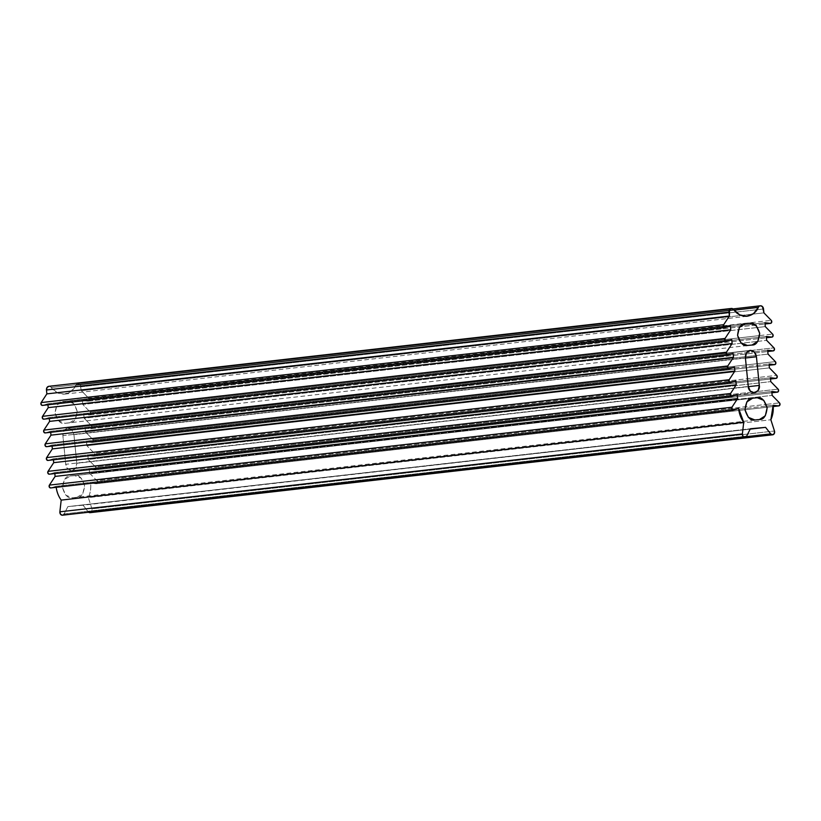 <?xml version="1.0" encoding="UTF-8"?>
<svg xmlns="http://www.w3.org/2000/svg" width="821" height="821" viewBox="0 0 821 821"><rect width="100%" height="100%" fill="white"/><g stroke="black" fill="none" stroke-linecap="round" stroke-linejoin="round"><path stroke-width="0.62" stroke-dasharray="4.11 3.08" d="M71.95 470.669L75.655 468.288L76.784 463.28L748.28 386.681L76.784 463.28L73.931 434.627L71.827 429.906L67.712 428.254L64.007 430.625L62.878 435.643L65.742 464.296L748.259 386.445L65.742 464.296L67.845 469.017L71.95 470.669C75.819 468.965 77.431 466.502 76.784 463.28L73.931 434.627L745.417 358.028L73.931 434.627C73.161 430.512 71.088 428.388 67.712 428.254L750.24 350.393L67.712 428.254C64.428 429.003 62.817 431.456 62.878 435.643L745.396 357.782L62.878 435.643L65.742 464.296C65.752 467.58 67.815 469.704 71.95 470.669L754.561 392.797M67.712 428.254L750.137 350.403M48.86 386.322L48.891 386.311A3.458 2.771 -96.5 0 1 51.261 387.522L733.779 309.661L51.261 387.522A3.458 2.771 83.5 0 0 48.891 386.311L731.316 308.47M77.851 383.653A3.458 2.771 83.5 0 0 75.809 385.265A3.458 2.771 -96.5 0 1 77.903 383.643A3.458 2.771 83.5 0 0 77.851 383.653L733.05 308.912L77.903 383.643L79.955 384.474L81.392 390.704L752.816 314.115L81.392 390.704L88.709 398.206L771.227 320.344L88.709 398.206L89.191 400.043L88.021 401.223A1.724 1.385 -96.5 0 1 87.785 401.223L765.028 323.967L87.785 401.223L82.387 400.586L753.791 323.997L82.387 400.586L82.767 404.466L757.65 327.476L82.767 404.466L90.084 411.957L759.723 335.563L90.084 411.957L90.567 413.805L89.397 414.985A1.724 1.385 -96.5 0 1 89.161 414.974L766.393 337.729L89.161 414.974L83.752 414.348L759.497 337.257L83.752 414.348L84.142 418.217L757.824 341.372L84.142 418.217L91.449 425.709L751.359 350.434L91.449 425.709L91.942 427.556L90.772 428.736A1.724 1.385 -96.5 0 1 90.536 428.736L767.768 351.48L90.536 428.736L85.127 428.1L754.068 351.788L85.127 428.1L85.517 431.969L756.213 355.462L85.517 431.969L92.824 439.471L775.342 361.609L92.824 439.471L93.317 441.318L92.137 442.488A1.724 1.385 -96.5 0 1 91.911 442.488L769.144 365.232L91.911 442.488L86.503 441.852L769.02 364.001L86.503 441.852L86.893 445.731L769.41 367.87L86.893 445.731L94.199 453.223L776.717 375.361L94.199 453.223L94.682 455.07L93.512 456.25A1.724 1.385 -96.5 0 1 93.276 456.24L770.519 378.994L93.276 456.24L87.878 455.614L770.396 377.752L87.878 455.614L88.258 459.483L770.775 381.621L88.258 459.483L95.575 466.975L757.29 391.494L95.575 466.975L96.057 468.822L94.887 470.002A1.724 1.385 -96.5 0 1 94.651 470.002L771.894 392.746L94.651 470.002L89.243 469.366L771.771 391.504L89.243 469.366L89.633 473.235L772.151 395.383L89.633 473.235L96.94 480.737L766.311 404.373L96.94 480.737L97.432 482.584L96.262 483.754A1.724 1.385 -96.5 0 1 96.026 483.754L773.238 406.508L96.026 483.754L90.618 483.117L766.804 405.985L90.618 483.117A24.189 19.417 -96.5 0 1 88.34 497.618L770.857 419.757L88.34 497.618L91.952 508.856L774.47 430.994L91.952 508.856L91.798 511.38L90.084 512.673A2.884 2.309 83.5 0 0 91.952 508.856L88.34 497.618A24.189 19.417 83.5 0 0 90.618 483.117L96.026 483.754A1.724 1.385 83.5 0 0 96.94 480.737L89.633 473.235L89.243 469.366L94.651 470.002A1.724 1.385 83.5 0 0 95.575 466.975L88.258 459.483L87.878 455.614L93.276 456.24A1.724 1.385 83.5 0 0 94.199 453.223L86.893 445.731L86.503 441.852L91.911 442.488A1.724 1.385 83.5 0 0 92.824 439.471L85.517 431.969L85.127 428.1L90.536 428.736A1.724 1.385 83.5 0 0 91.449 425.709L84.142 418.217L83.752 414.348L89.161 414.974A1.724 1.385 83.5 0 0 90.084 411.957L82.767 404.466L82.387 400.586L87.785 401.223A1.724 1.385 83.5 0 0 88.709 398.206L81.392 390.704L81.012 386.835L763.53 308.973L81.012 386.835A3.458 2.771 83.5 0 0 77.903 383.643L760.328 305.802M746.669 436.095L64.151 513.956L67.866 506.619L750.384 428.757L67.866 506.619L750.209 429.116L83.065 505.213L88.165 511.75L746.289 436.669L88.165 511.75A2.884 2.309 83.5 0 0 88.647 512.222A2.884 2.309 -96.5 0 1 88.165 511.75L83.065 505.213L67.866 506.619L64.151 513.956L746.669 436.095M766.814 405.985L773.136 405.266L766.814 405.985M766.332 404.373L779.468 402.875L766.332 404.373M757.321 391.494L778.092 389.123L757.321 391.494M756.223 355.462L768.035 354.118L756.223 355.462M754.078 351.788L767.645 350.239L754.078 351.788M751.4 350.434L773.967 347.858L751.4 350.434M757.824 341.372L766.66 340.356L757.824 341.372M759.528 337.257L766.27 336.487L759.528 337.257M759.743 335.563L772.602 334.096L759.743 335.563M757.66 327.476L765.285 326.604L757.66 327.476M753.852 323.987L764.905 322.735L753.852 323.987M752.816 314.115L763.91 312.852L752.816 314.115M64.315 394.152L57.224 392.736L51.261 387.522C54.35 391.976 58.702 394.183 64.315 394.152L70.996 391.473L75.809 385.265L734.159 310.164L75.809 385.265C73.664 390.201 69.826 393.167 64.315 394.152L747.1 316.27M724.738 327.569L42.661 405.369L47.844 403.768L730.362 325.906L47.844 403.768L47.946 404.794L47.844 403.768L42.661 405.369M726.113 341.32L44.036 419.131L49.219 417.52L731.737 339.658L49.219 417.52L49.322 418.546L49.219 417.52L44.036 419.131M727.488 355.072L45.412 432.883L50.594 431.271L733.112 353.42L50.594 431.271L50.697 432.298L50.594 431.271L45.412 432.883M728.863 368.834L46.776 446.645L51.959 445.033L734.477 367.172L51.959 445.033L52.062 446.06L51.959 445.033L46.776 446.645M730.228 382.586L48.152 460.396L53.334 458.785L735.852 380.923L53.334 458.785L53.437 459.811L53.334 458.785L48.152 460.396M731.603 396.348L49.527 474.148L54.709 472.537L737.227 394.685L54.709 472.537L54.812 473.563L54.709 472.537L49.527 474.148M732.979 410.1L50.902 487.91L56.085 486.299L738.602 408.437L56.085 486.299A24.189 19.417 83.5 0 0 56.197 487.325A24.189 19.417 -96.5 0 1 56.085 486.299L50.902 487.91M76.938 497.393L82.808 493.637L84.604 485.693L81.269 478.233L74.762 475.616L70.165 476.036L64.295 479.792L62.499 487.736L65.834 495.196L72.34 497.813L76.938 497.393C81.135 497.629 83.691 493.729 84.604 485.693C82.121 477.976 78.847 474.61 74.762 475.616L752.683 398.175L70.165 476.036C65.967 475.8 63.412 479.7 62.499 487.736C64.982 495.453 68.256 498.819 72.34 497.813L759.61 419.521M70.165 476.036L752.529 398.195M69.508 422.887L75.368 419.131L77.164 411.188L73.839 403.727L67.332 401.11L62.724 401.531L56.854 405.287L55.058 413.22L58.394 420.691L64.9 423.308L69.508 422.887C73.705 423.123 76.261 419.223 77.164 411.188C74.68 403.47 71.406 400.104 67.332 401.11L745.242 323.669L62.724 401.531C58.527 401.295 55.972 405.184 55.058 413.22C57.542 420.947 60.826 424.303 64.9 423.308L752.18 345.015M62.724 401.531L745.088 323.69M62.458 515.208A2.884 2.309 83.5 0 0 64.151 513.956M96.283 483.754L773.238 406.528M94.908 470.002L771.894 392.777M93.543 456.25L770.519 379.015M92.168 442.488L769.144 365.263M90.792 428.736L767.779 351.511M89.417 414.974L766.404 337.749M88.052 401.223L765.028 323.997"/><path stroke-width="1.23" d="M745.396 357.782C745.335 353.605 746.946 351.142 750.24 350.393C753.606 350.526 755.679 352.65 756.449 356.766L745.417 358.028L756.449 356.766L759.312 385.418C759.948 388.641 758.337 391.104 754.468 392.807C750.332 391.843 748.27 389.718 748.259 386.445L745.396 357.782L748.259 386.445L750.363 391.155L754.468 392.807L758.173 390.437L759.312 385.418L748.28 386.681L759.312 385.418L756.449 356.766L754.345 352.055L750.24 350.393L746.525 352.773L745.396 357.782M731.316 308.47L731.408 308.46A3.458 2.771 -96.5 0 1 733.779 309.661L739.742 314.874L746.833 316.29C741.219 316.331 736.868 314.115 733.779 309.661L731.408 308.46L48.891 386.311L47.033 387.502L46.469 390.006L728.986 312.154A3.458 2.771 -96.5 0 1 731.357 308.46L48.839 386.322A3.458 2.771 83.5 0 0 46.469 390.006L46.859 393.885L729.376 316.023L728.986 312.154L46.469 390.006L46.859 393.885L41.163 402.577L723.681 324.716L729.376 316.023L46.859 393.885L41.163 402.577A1.724 1.385 83.5 0 0 42.661 405.369L724.738 327.569M766.393 337.729L771.894 337.123L773.084 335.943L772.602 334.096L765.285 326.604L764.905 322.735L770.303 323.361L765.028 323.967L770.539 323.371L771.709 322.191L771.227 320.344L763.91 312.852L762.473 306.623L760.42 305.792A3.458 2.771 83.5 0 0 758.327 307.403C756.182 312.339 752.344 315.305 746.833 316.29L753.514 313.612L758.327 307.403L734.159 310.164L758.327 307.403A3.458 2.771 -96.5 0 1 760.369 305.792A3.458 2.771 -96.5 0 1 760.42 305.792A3.458 2.771 -96.5 0 1 763.53 308.973L763.91 312.852L771.227 320.344A1.724 1.385 -96.5 0 1 770.303 323.361L764.905 322.735L765.285 326.604L772.602 334.096A1.724 1.385 -96.5 0 1 771.678 337.123L766.27 336.487L766.66 340.356L773.967 347.858A1.724 1.385 -96.5 0 1 773.054 350.875L767.645 350.239L768.035 354.118L775.342 361.609A1.724 1.385 -96.5 0 1 774.429 364.637L769.02 364.001L769.41 367.87L776.717 375.361A1.724 1.385 -96.5 0 1 775.804 378.389L770.396 377.752L770.775 381.621L778.092 389.123A1.724 1.385 -96.5 0 1 777.169 392.14L771.771 391.504L772.151 395.383L779.468 402.875A1.724 1.385 -96.5 0 1 778.544 405.902L773.136 405.266A24.189 19.417 -96.5 0 1 770.857 419.757L774.47 430.994A2.884 2.309 -96.5 0 1 772.602 434.812A2.884 2.309 -96.5 0 1 770.693 433.888L765.583 427.361L750.384 428.757L746.669 436.095A2.884 2.309 -96.5 0 1 744.975 437.357A2.884 2.309 -96.5 0 1 742.389 433.95L743.713 422.261A24.189 19.417 -96.5 0 1 738.602 408.437L733.42 410.048A1.724 1.385 -96.5 0 1 731.922 407.247L737.617 398.554L737.227 394.685L732.045 396.297A1.724 1.385 -96.5 0 1 730.546 393.495L736.242 384.803L735.852 380.923L730.669 382.535A1.724 1.385 -96.5 0 1 729.171 379.733L734.867 371.051L734.477 367.172L729.305 368.783A1.724 1.385 -96.5 0 1 727.796 365.981L733.492 357.289L733.112 353.42L727.929 355.031A1.724 1.385 -96.5 0 1 726.431 352.23L732.127 343.537L731.737 339.658L726.554 341.269A1.724 1.385 -96.5 0 1 725.056 338.468L730.752 329.775L730.362 325.906L725.179 327.517A1.724 1.385 -96.5 0 1 723.681 324.716L41.163 402.577L41.05 404.476L42.435 405.42L724.974 327.558M750.209 429.116L765.583 427.361L750.209 429.116M746.289 436.669L770.693 433.888L746.289 436.669M88.647 512.222A2.884 2.309 83.5 0 0 90.084 512.673A2.884 2.309 -96.5 0 1 88.647 512.222M773.238 406.508L778.544 405.902L773.238 406.508M771.894 392.746L777.169 392.14L771.894 392.746M770.519 378.994L776.009 378.389M769.144 365.232L774.634 364.637M767.768 351.48L773.269 350.885L767.645 350.239L768.035 354.118L775.342 361.609L775.835 363.457L774.665 364.637L769.02 364.001L769.41 367.87L776.717 375.361L777.2 377.208L776.03 378.389L770.396 377.752L770.775 381.621L778.092 389.123L778.575 390.97L777.405 392.151L771.771 391.504L772.151 395.383L779.468 402.875L779.95 404.722L778.78 405.902L773.136 405.266L770.857 419.757L774.47 430.994L774.316 433.519L772.602 434.812L770.693 433.888L765.583 427.361L750.384 428.757L746.669 436.095L744.975 437.357L743.036 436.403L742.389 433.95L59.871 511.811L742.389 433.95L743.713 422.261L61.195 500.112L743.713 422.261L738.602 408.437L733.194 410.09L731.809 409.145L731.922 407.247L49.404 485.108L731.922 407.247L737.617 398.554L55.099 476.416L737.617 398.554L737.227 394.685L731.819 396.338L730.433 395.394L730.546 393.495L48.029 471.346L730.546 393.495L736.242 384.803L53.724 462.654L736.242 384.803L735.852 380.923L730.444 382.586L729.058 381.642L729.171 379.733L46.653 457.595L729.171 379.733L734.867 371.051L52.349 448.902L734.867 371.051L734.477 367.172L729.069 368.824L727.683 367.88L727.796 365.981L45.278 443.843L727.796 365.981L733.492 357.289L50.974 435.151L733.492 357.289L733.112 353.42L727.693 355.072L726.318 354.128L726.431 352.23L43.913 430.081L726.431 352.23L732.127 343.537L49.599 421.389L732.127 343.537L731.737 339.658L726.328 341.32L724.943 340.376L725.056 338.468L42.538 416.329L725.056 338.468L730.752 329.775L48.234 407.637L730.752 329.775L730.362 325.906L724.953 327.558L723.568 326.614L723.681 324.716L729.376 316.023L729.561 309.65L731.408 308.46M760.328 305.802L733.05 308.912L760.369 305.792M44.036 419.131A1.724 1.385 -96.5 0 1 43.8 419.172L42.425 418.228L42.538 416.329L48.234 407.637L47.946 404.794L48.234 407.637L42.538 416.329A1.724 1.385 83.5 0 0 44.036 419.131L726.113 341.32M45.412 432.883A1.724 1.385 -96.5 0 1 45.176 432.934L43.8 431.99L43.913 430.081L49.599 421.389L49.322 418.546L49.599 421.389L43.913 430.081A1.724 1.385 83.5 0 0 45.412 432.883L727.488 355.072M46.776 446.645A1.724 1.385 -96.5 0 1 46.551 446.686L45.165 445.741L45.278 443.843L50.974 435.151L50.697 432.298L50.974 435.151L45.278 443.843A1.724 1.385 83.5 0 0 46.776 446.645L728.863 368.834M48.152 460.396A1.724 1.385 -96.5 0 1 47.926 460.437L46.54 459.493L46.653 457.595L52.349 448.902L52.062 446.06L52.349 448.902L46.653 457.595A1.724 1.385 83.5 0 0 48.152 460.396L730.228 382.586M49.527 474.148A1.724 1.385 -96.5 0 1 49.301 474.199L47.916 473.255L48.029 471.346L53.724 462.654L53.437 459.811L53.724 462.654L48.029 471.346A1.724 1.385 83.5 0 0 49.527 474.148L731.603 396.348M50.902 487.91A1.724 1.385 -96.5 0 1 50.666 487.951L49.291 487.007L49.404 485.108L55.099 476.416L54.812 473.563L55.099 476.416L49.404 485.108A1.724 1.385 83.5 0 0 50.902 487.91L732.979 410.1M56.197 487.325A24.189 19.417 83.5 0 0 61.195 500.112L59.871 511.811A2.884 2.309 83.5 0 0 62.458 515.208L60.518 514.254L59.871 511.811L61.195 500.112A24.189 19.417 -96.5 0 1 56.197 487.325M759.456 419.531L754.858 419.962C750.784 420.957 747.5 417.591 745.016 409.874C745.93 401.838 748.485 397.939 752.683 398.175L757.29 397.754C761.365 396.759 764.638 400.114 767.122 407.842C766.209 415.878 763.653 419.777 759.456 419.531L765.326 415.775L767.122 407.842L763.787 400.381L757.29 397.754L752.683 398.175L746.812 401.941L745.016 409.874L748.352 417.335L754.858 419.962L759.569 419.521M752.026 345.025L747.418 345.446C743.344 346.452 740.06 343.086 737.576 335.368C738.49 327.333 741.045 323.433 745.242 323.669L749.85 323.248C753.924 322.253 757.198 325.609 759.682 333.336C758.778 341.372 756.223 345.261 752.026 345.025L757.896 341.269L759.682 333.336L756.357 325.865L749.85 323.248L745.242 323.669L739.372 327.425L737.576 335.368L740.911 342.829L747.418 345.446L752.139 345.015M64.151 513.956A2.884 2.309 -96.5 0 1 62.458 515.208M771.914 337.123L766.27 336.487L766.66 340.356L773.967 347.858L774.46 349.705L773.29 350.875M90.125 512.663L772.643 434.802M773.238 406.528L778.76 405.902M771.894 392.777L777.384 392.151M765.028 323.997L770.519 323.371M43.831 419.172L726.349 341.31M45.206 432.924L727.724 355.072M46.571 446.686L729.099 368.824M47.946 460.437L730.464 382.576M49.322 474.189L731.839 396.338M50.697 487.951L733.215 410.09M62.499 515.208L745.016 437.347"/></g></svg>
